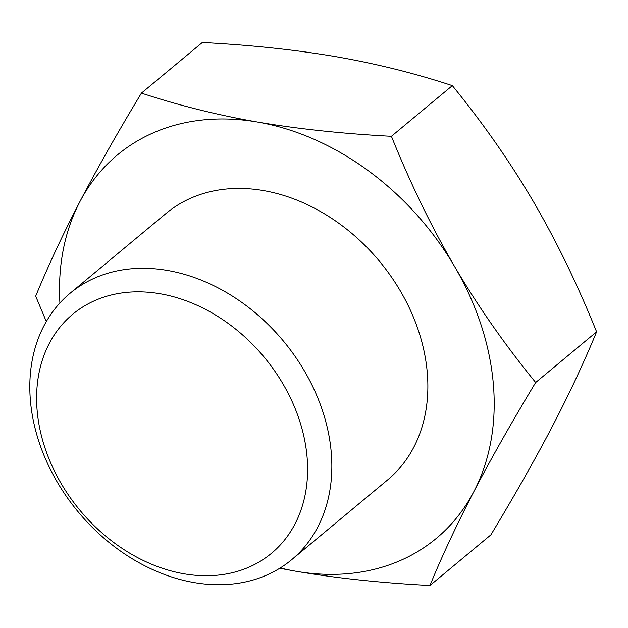<?xml version="1.0" encoding="UTF-8"?>
<svg xmlns="http://www.w3.org/2000/svg" width="628" height="628" viewBox="0 0 628 628"><rect width="100%" height="100%" fill="white"/><g stroke="black" fill="none" stroke-linecap="round" stroke-linejoin="round"><path stroke-width="0.94" d="M194.217 582.596A173.265 133.505 -129.7 0 0 291.62 559.744A173.265 133.505 -129.7 0 0 316.426 394.706A173.265 133.505 -129.7 0 0 167.456 270.44A173.265 133.505 -129.7 0 0 70.046 293.292A173.265 133.505 -129.7 0 0 45.24 458.33A173.265 133.505 -129.7 0 0 194.217 582.596M184.106 573.811A155.454 119.783 -129.7 0 0 307.076 457.09A155.454 119.783 -129.7 0 0 160.101 293.747A155.454 119.783 -129.7 0 0 37.13 410.469A155.454 119.783 -129.7 0 0 184.106 573.811M291.62 559.744L387.641 479.886A173.265 133.505 -129.7 0 0 412.447 314.856A173.265 133.505 -129.7 0 0 263.477 190.59A173.265 133.505 -129.7 0 0 166.075 213.441L70.046 293.292M59.903 302.971A249.355 192.137 50.3 0 1 79.732 201.981A249.355 192.137 50.3 0 1 156.16 131.621A249.355 192.137 50.3 0 1 257.598 122.052C298.127 128.968 342.731 133.717 391.417 136.307C410.359 183.36 431.467 226.834 454.727 266.735C478.144 306.511 505.124 345.102 535.668 382.507C511.734 422.157 491.167 458.44 473.983 491.355A249.355 192.137 50.3 0 1 397.555 561.715A249.355 192.137 50.3 0 1 296.11 571.284C334.528 577.854 376.604 582.462 422.338 585.1L429.929 585.539C442.269 555.537 456.949 524.137 473.983 491.355A249.355 192.137 50.3 0 0 454.727 266.735A249.355 192.137 50.3 0 0 257.598 122.052C219.313 115.371 182.536 106.36 147.274 95.009L141.418 93.132C117.483 132.775 96.924 169.058 79.732 201.981C62.706 234.762 48.018 266.154 35.678 296.165L46.307 321.528M535.668 382.507L596.6 331.835C584.252 361.861 569.565 393.261 552.546 426.02C535.37 458.919 514.811 495.202 490.861 534.868L429.929 585.539M596.6 331.835C577.642 284.759 556.534 241.278 533.29 201.407C509.889 161.663 482.908 123.072 452.348 85.636L391.417 136.307M279.719 568.285L296.11 571.284A249.355 192.137 50.3 0 1 280.253 567.955M452.348 85.636C415.241 73.398 376.51 63.758 336.168 56.716C297.774 50.146 255.706 45.546 209.94 42.9L202.349 42.461L141.418 93.132"/></g></svg>
